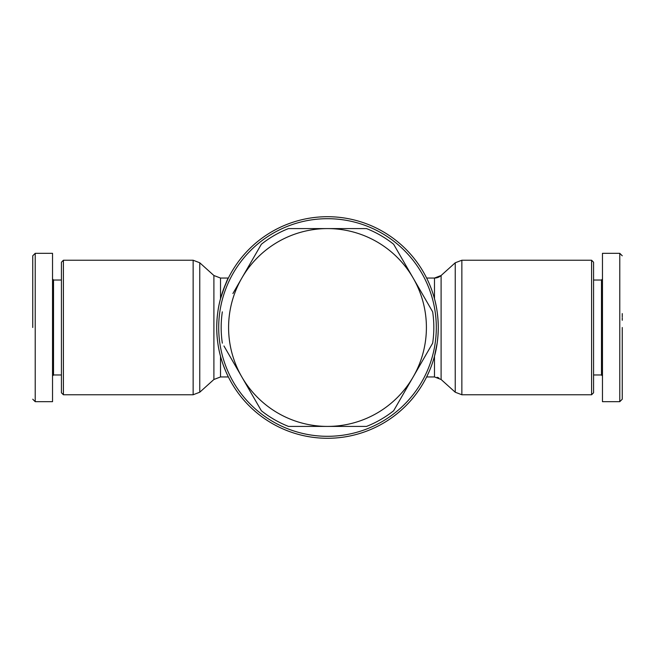 <?xml version="1.0" encoding="UTF-8"?>
<svg xmlns="http://www.w3.org/2000/svg" width="655" height="655" viewBox="0 0 655 655"><rect width="100%" height="100%" fill="white"/><g stroke="black" fill="none" stroke-linecap="round" stroke-linejoin="round"><path stroke-width="0.98" d="M622.25 327.5L622.25 399.19L622.25 327.5M602.469 253.321L602.469 401.679L602.469 375.962L602.469 401.679L619.777 401.679L622.25 399.206L619.777 401.679L619.777 253.321L602.469 253.321L602.469 267.125M32.75 327.5L32.75 255.81L32.75 327.5M32.75 255.794L35.223 253.321L35.223 401.679L52.531 401.679L52.531 398.412M622.25 313.589L622.25 316.889M223.208 364.843L225.762 371.336M225.844 371.516L227.678 375.536M223.134 290.37L225.77 283.64M227.105 280.668L228.145 278.506M437.188 342.999L434.486 356.246A110.777 110.777 0 0 1 327.5 438.277A110.777 110.777 0 0 0 438.277 327.5A110.777 110.777 0 0 0 220.514 298.754C230.372 271.53 230.372 271.53 220.514 298.754L220.514 278.048L228.374 278.048C227.531 278.572 224.911 285.474 220.514 298.754C218.14 307.13 216.87 316.709 216.723 327.5C216.862 338.242 218.131 347.83 220.514 356.246C230.372 383.47 230.372 383.47 220.514 356.246A110.777 110.777 0 0 0 327.5 438.277A110.777 110.777 0 0 1 216.723 327.5A110.777 110.777 0 0 1 434.486 298.754C436.86 307.13 438.13 316.709 438.277 327.5C438.138 316.758 436.869 307.17 434.486 298.754C424.628 271.53 424.628 271.53 434.486 298.754L434.486 278.048A9.89 9.89 0 0 0 441.102 275.509L455.241 262.778L461.857 260.24L461.857 394.76L591.588 394.76L591.588 260.24L461.857 260.24L455.241 262.778L455.241 392.222L461.857 394.76L455.241 392.222L441.102 379.491L441.102 275.509L434.486 278.048L426.626 278.048M437.09 377.305A9.89 9.89 0 0 1 438.932 378.009M223.15 290.304L227.67 279.472M220.514 298.754C218.14 307.13 216.87 316.709 216.723 327.5M327.5 436.304A108.804 108.804 0 0 1 218.696 327.5A108.804 108.804 0 0 1 327.5 218.696A108.804 108.804 0 0 1 436.304 327.5A108.804 108.804 0 0 1 327.5 436.304M220.514 278.048L213.898 275.509L199.759 262.778L193.143 260.24L63.412 260.24L61.431 262.221L61.431 392.779L63.412 394.76L193.143 394.76L193.143 260.24L63.412 260.24L63.412 394.76L193.143 394.76L199.759 392.222L193.143 394.76M601.478 280.021L593.569 280.021L601.478 280.021L602.469 279.038L601.478 280.021L601.478 374.979L593.569 374.979L601.478 374.979L602.469 375.962L601.478 374.979M395.268 247.058L413.158 278.048A98.913 98.913 0 0 1 413.158 376.952L393.647 410.742A106.331 106.331 0 0 1 366.522 426.413L288.478 426.413A106.331 106.331 0 0 1 261.353 410.742L223.953 345.971M422.098 361.462L432.668 343.163A106.331 106.331 0 0 0 432.668 311.837L393.647 244.258A106.331 106.331 0 0 0 366.522 228.587L363.279 228.587M61.431 280.021L53.522 280.021L52.531 279.038L52.531 253.321L52.531 279.038L53.522 280.021L53.522 374.979L61.431 374.979L53.522 374.979L52.531 375.962L52.531 401.679L52.531 368.053M591.588 394.76L593.569 392.779L593.569 262.221L591.588 260.24M438.277 327.5C438.13 338.291 436.86 347.87 434.486 356.246C424.628 383.47 424.628 383.47 434.486 356.246L434.486 376.952L426.626 376.952L429.197 371.418M363.279 426.413L327.5 426.413A98.913 98.913 0 0 1 241.842 278.048L261.353 244.258A106.331 106.331 0 0 1 288.478 228.587L366.522 228.587M291.721 426.413L288.478 426.413M259.732 407.942L241.842 376.952M291.721 228.587L327.5 228.587A98.913 98.913 0 0 0 241.842 278.048L232.902 293.538M259.732 247.058L261.353 244.258M431.047 309.029L432.668 311.837M395.268 407.942L393.647 410.742M432.668 343.163L413.158 376.952A98.913 98.913 0 0 1 327.5 426.413M327.5 228.587A98.913 98.913 0 0 1 413.158 278.048M222.332 311.837A106.331 106.331 0 0 0 222.332 343.163M35.223 253.321L52.531 253.321L52.531 401.679M622.25 317.798L622.25 320.287M622.25 366.8L622.25 367.324M220.514 356.246L220.514 376.952L213.898 379.491L213.898 275.509L199.759 262.778L199.759 392.222L213.898 379.491L199.759 392.222M53.522 374.979L52.531 375.962M441.102 379.491L434.486 376.952M220.514 376.952L228.374 376.952M199.759 262.778L193.143 260.24M32.75 399.206L35.223 401.679L32.75 399.206M622.25 255.794L619.777 253.321"/></g></svg>
